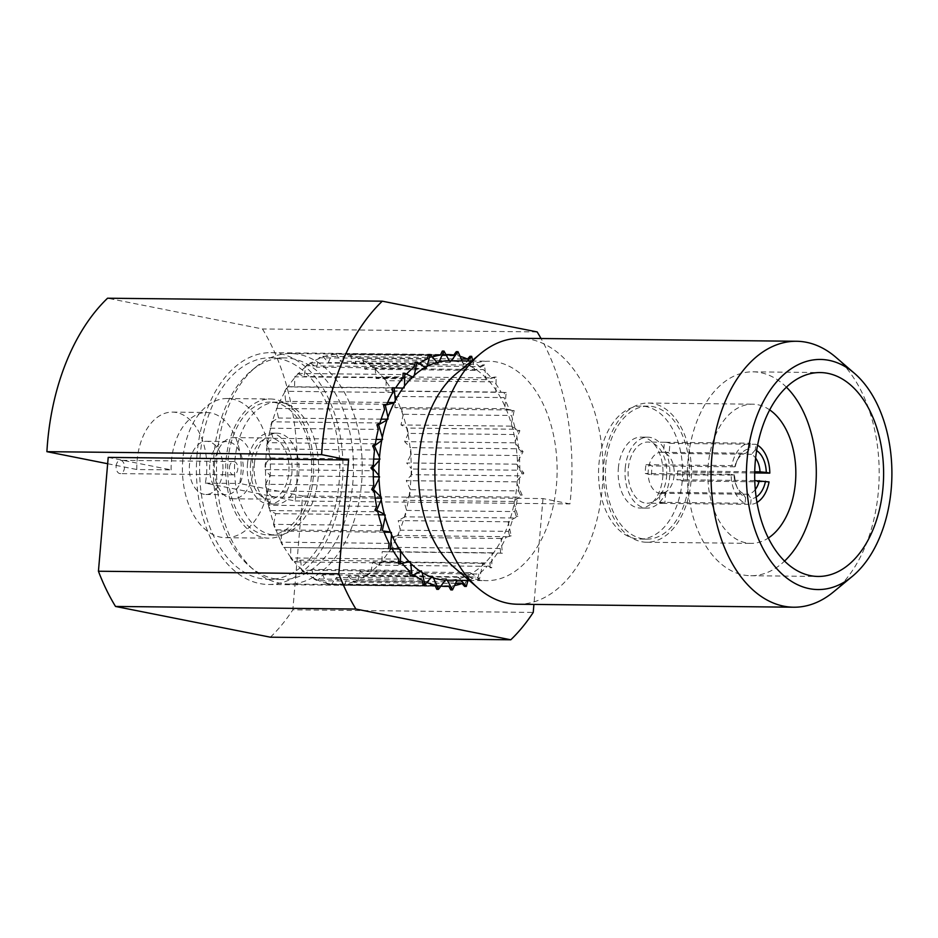<?xml version="1.0" encoding="UTF-8"?>
<svg xmlns="http://www.w3.org/2000/svg" width="938" height="938" viewBox="0 0 938 938"><rect width="100%" height="100%" fill="white"/><g stroke="black" fill="none" stroke-linecap="round" stroke-linejoin="round"><path stroke-width="0.7" stroke-dasharray="4.69 3.52" d="M682.231 480.842A66.492 42.034 -89.4 0 1 639.857 539.069A66.492 42.034 -89.4 0 1 598.913 464.31A66.492 42.034 -89.4 0 1 641.287 406.095A66.492 42.034 -89.4 0 1 682.231 480.842M689.102 480.924A66.492 42.034 -89.4 0 1 646.716 539.139A66.492 42.034 -89.4 0 1 605.784 464.38A66.492 42.034 -89.4 0 1 648.158 406.166A66.492 42.034 -89.4 0 1 689.102 480.924M625.224 468.238A35.456 22.418 -89.4 0 1 647.818 437.19A35.456 22.418 -89.4 0 1 669.662 477.067A35.456 22.418 -89.4 0 1 647.056 508.115A35.456 22.418 -89.4 0 1 625.224 468.238M618.353 468.168A35.456 22.418 -89.4 0 1 640.959 437.12A35.456 22.418 -89.4 0 1 662.791 476.985A35.456 22.418 -89.4 0 1 640.185 508.033A35.456 22.418 -89.4 0 1 618.353 468.168M754.762 480.584L676.849 479.74L683.192 480.995A30.591 19.335 90.6 0 0 683.779 476.645A30.591 19.335 90.6 0 0 683.943 472.201L677.599 470.946L754.727 471.779M666.601 476.457A30.591 19.335 90.6 0 0 647.771 442.068A30.591 19.335 90.6 0 0 628.272 468.848A30.591 19.335 90.6 0 0 647.114 503.237A30.591 19.335 90.6 0 0 666.601 476.457M651.617 474.734A20.613 13.026 -89.4 0 1 651.699 470.278A20.613 13.026 -89.4 0 1 652.379 465.94L646.024 464.673A30.591 19.335 90.6 0 0 645.45 469.035A30.591 19.335 90.6 0 0 645.274 473.467L651.617 474.734L734.642 475.097A25.045 15.829 -89.4 0 0 737.385 488.1A25.045 15.829 -89.4 0 0 745.593 497.668L745.112 503.237A30.591 19.335 -89.4 0 1 731.124 474.394L645.274 473.467M646.024 464.673L731.875 465.6A30.591 19.335 -89.4 0 1 750.259 443.182L664.409 442.255L663.541 452.315L745.968 453.206L749.779 448.751A25.045 15.829 -89.4 0 0 737.702 459.151A25.045 15.829 -89.4 0 0 735.392 466.303L731.875 465.6M663.541 452.315A20.613 13.026 -89.4 0 1 664.831 452.222A20.613 13.026 -89.4 0 1 669.099 453.417L669.966 443.357A30.591 19.335 90.6 0 0 664.936 442.255A30.591 19.335 90.6 0 0 664.409 442.255M669.966 443.357L755.817 444.284A30.591 19.335 -89.4 0 1 757.587 445.222M754.703 472.963L683.943 472.201M755.289 489.53A20.613 13.026 -89.4 0 1 748.09 494.256L751.139 498.77A25.045 15.829 -89.4 0 0 756.134 497.058M756.978 502.451A30.591 19.335 -89.4 0 1 750.67 504.339L664.808 503.413L665.675 493.365L748.09 494.256M665.675 493.365A20.613 13.026 -89.4 0 1 664.385 493.447A20.613 13.026 -89.4 0 1 660.118 492.262L659.262 502.311A30.591 19.335 90.6 0 0 664.28 503.425A30.591 19.335 90.6 0 0 664.808 503.413M745.593 497.668L742.544 493.154L660.118 492.262M742.544 493.154A20.613 13.026 -89.4 0 1 736.271 485.521A20.613 13.026 -89.4 0 1 734.044 475.625M674.094 475.367A20.613 13.026 -89.4 0 1 660.95 493.411A20.613 13.026 -89.4 0 1 648.264 470.231A20.613 13.026 -89.4 0 1 661.396 452.186A20.613 13.026 -89.4 0 1 674.094 475.367M677.599 470.946A20.613 13.026 -89.4 0 1 677.529 475.402A20.613 13.026 -89.4 0 1 676.849 479.74M469.012 580.446A115.913 73.281 90.6 0 0 474.839 576.94L366.664 575.768A115.913 73.281 90.6 0 0 370.651 572.848L478.826 574.009A115.913 73.281 90.6 0 0 487.127 566.341L378.952 565.168A115.913 73.281 90.6 0 0 381.942 561.803L490.117 562.976A115.913 73.281 90.6 0 0 497.421 553.08L389.247 551.919A115.913 73.281 90.6 0 0 392.061 547.335L500.235 548.507A115.913 73.281 90.6 0 0 506.274 536.677L398.099 535.504A115.913 73.281 90.6 0 0 400.338 530.193L508.513 531.365A115.913 73.281 90.6 0 0 513.086 517.987L404.911 516.826A115.913 73.281 90.6 0 0 406.623 510.424L514.798 511.585A115.913 73.281 90.6 0 0 517.694 497.117L409.519 495.944A115.913 73.281 90.6 0 0 410.375 489.73L518.55 490.902A115.913 73.281 90.6 0 0 519.171 484.899A115.913 73.281 90.6 0 0 519.722 475.859L411.548 474.687A115.913 73.281 90.6 0 0 411.653 469.035L519.828 470.208A115.913 73.281 90.6 0 0 519.312 455.54L411.137 454.367A115.913 73.281 90.6 0 0 410.504 447.637L518.679 448.798A115.913 73.281 90.6 0 0 516.451 434.552L408.276 433.391A115.913 73.281 90.6 0 0 407.127 428.056L515.302 429.229A115.913 73.281 90.6 0 0 511.409 415.464L403.234 414.291A115.913 73.281 90.6 0 0 401.265 408.792L509.44 409.965A115.913 73.281 90.6 0 0 503.999 397.595L395.824 396.422A115.913 73.281 90.6 0 0 392.999 391.169L501.173 392.342A115.913 73.281 90.6 0 0 494.349 381.848L386.175 380.687A115.913 73.281 90.6 0 0 383.056 376.724L491.231 377.897A115.913 73.281 90.6 0 0 483.281 369.595L375.106 368.435A115.913 73.281 90.6 0 0 371.577 365.457L479.752 366.629A115.913 73.281 90.6 0 0 470.958 360.802L362.783 359.641A115.913 73.281 90.6 0 0 359.313 357.906L461.262 359.008M455.516 583.436L353.896 582.334A115.913 73.281 90.6 0 0 357.613 580.833L465.787 582.006A115.913 73.281 90.6 0 0 467.769 581.079M441.751 586.215L340.658 585.124A115.913 73.281 90.6 0 0 344.481 584.714L452.655 585.887A115.913 73.281 90.6 0 0 454.52 585.57M434.927 585.113L326.752 583.94A115.913 73.281 90.6 0 0 331.091 584.761L439.265 585.933A115.913 73.281 90.6 0 0 440.848 586.133M422.123 580.165L313.949 578.992A115.913 73.281 90.6 0 0 317.419 580.728L425.594 581.888A115.913 73.281 90.6 0 0 426.837 582.439M409.8 571.371L301.626 570.198A115.913 73.281 90.6 0 0 305.155 573.177L413.33 574.337A115.913 73.281 90.6 0 0 414.068 574.912M398.744 559.118L290.569 557.946A115.913 73.281 90.6 0 0 293.676 561.897L401.851 563.07A115.913 73.281 90.6 0 0 402.168 563.445M389.082 543.372L280.908 542.199A115.913 73.281 90.6 0 0 283.733 547.452L391.908 548.624M381.684 525.503L273.509 524.33A115.913 73.281 90.6 0 0 275.467 529.841L383.642 531.002M376.63 506.414L268.456 505.242A115.913 73.281 90.6 0 0 269.616 510.577L377.791 511.738M373.77 485.427L265.595 484.266A115.913 73.281 90.6 0 0 266.228 490.996L374.403 492.169M373.371 465.107L265.196 463.935A115.913 73.281 90.6 0 0 265.079 469.586L373.254 470.759M197.062 454.156A115.913 73.281 90.6 0 0 268.432 584.48A115.913 73.281 90.6 0 0 342.311 482.988A115.913 73.281 90.6 0 0 270.941 352.665A115.913 73.281 90.6 0 0 197.062 454.156M108.198 457.392L171.126 469.879L136.796 469.516A55.412 35.034 90.6 0 1 137.1 460.628A55.412 35.034 90.6 0 1 172.416 412.11A55.412 35.034 90.6 0 1 206.524 474.405A55.412 35.034 90.6 0 1 205.328 483.117L295.212 500.962A198.364 125.411 90.6 0 0 296.091 492.18A198.364 125.411 90.6 0 0 262.452 328.957L107.565 298.214M295.212 500.962L569.952 503.929A198.364 125.411 90.6 0 0 570.82 495.147A198.364 125.411 90.6 0 0 541.027 338.512M171.126 469.879A55.412 35.034 -89.4 0 1 171.443 460.992A55.412 35.034 -89.4 0 1 206.747 412.486A55.412 35.034 -89.4 0 1 240.867 474.78A55.412 35.034 -89.4 0 1 239.671 483.48L302.599 495.979L292.844 609.817L533.23 612.42M209.749 464.802A26.592 16.814 90.6 0 0 226.128 494.701A26.592 16.814 90.6 0 0 243.083 471.415A26.592 16.814 90.6 0 0 226.703 441.517A26.592 16.814 90.6 0 0 209.749 464.802M222.822 471.193A26.592 16.814 -89.4 0 1 205.868 494.478A26.592 16.814 -89.4 0 1 189.488 464.58A26.592 16.814 -89.4 0 1 206.442 441.294A26.592 16.814 -89.4 0 1 222.822 471.193M313.292 477.231A69.588 44.004 -89.4 0 1 268.936 538.166A69.588 44.004 -89.4 0 1 226.081 459.913A69.588 44.004 -89.4 0 1 270.437 398.99A69.588 44.004 -89.4 0 1 313.292 477.231M182.816 459.456A69.588 44.004 90.6 0 0 225.659 537.697A69.588 44.004 90.6 0 0 270.015 476.762A69.588 44.004 90.6 0 0 227.172 398.521A69.588 44.004 90.6 0 0 182.816 459.456M311.346 476.844A66.492 42.034 -89.4 0 1 268.972 535.059A66.492 42.034 -89.4 0 1 228.028 460.3A66.492 42.034 -89.4 0 1 270.402 402.085A66.492 42.034 -89.4 0 1 311.346 476.844M318.216 476.914A66.492 42.034 -89.4 0 1 275.831 535.129A66.492 42.034 -89.4 0 1 234.899 460.382A66.492 42.034 -89.4 0 1 277.273 402.156A66.492 42.034 -89.4 0 1 318.216 476.914M254.339 464.24A35.456 22.418 -89.4 0 1 276.933 433.192A35.456 22.418 -89.4 0 1 298.776 473.057A35.456 22.418 -89.4 0 1 276.171 504.105A35.456 22.418 -89.4 0 1 254.339 464.24M247.468 464.169A35.456 22.418 -89.4 0 1 270.074 433.11A35.456 22.418 -89.4 0 1 291.906 472.987A35.456 22.418 -89.4 0 1 269.3 504.034A35.456 22.418 -89.4 0 1 247.468 464.169M250.516 464.767A30.591 19.335 -89.4 0 1 270.015 437.987A30.591 19.335 -89.4 0 1 288.845 472.377A30.591 19.335 -89.4 0 1 269.358 499.157A30.591 19.335 -89.4 0 1 250.516 464.767M214.462 464.38A30.591 19.335 -89.4 0 1 233.961 437.6A30.591 19.335 -89.4 0 1 252.791 471.99A30.591 19.335 -89.4 0 1 233.292 498.77A30.591 19.335 -89.4 0 1 214.462 464.38M229.458 467.359A6.648 4.209 -89.4 0 1 233.703 461.531A6.648 4.209 -89.4 0 1 237.795 469.012A6.648 4.209 -89.4 0 1 233.55 474.827A6.648 4.209 -89.4 0 1 229.458 467.359M116.136 466.139A6.648 4.209 -89.4 0 1 120.369 460.312A6.648 4.209 -89.4 0 1 124.473 467.792A6.648 4.209 -89.4 0 1 120.228 473.608A6.648 4.209 -89.4 0 1 116.136 466.139M361.435 450.568A115.245 72.871 90.6 0 0 290.616 353.544A115.245 72.871 90.6 0 0 256.144 366.77A115.245 72.871 90.6 0 0 217.299 487.01A115.245 72.871 90.6 0 0 253.94 570.07A115.245 72.871 90.6 0 0 288.13 584.034A115.245 72.871 90.6 0 0 361.435 450.568M411.137 454.367L410.774 455.082A115.245 72.871 90.6 0 0 410.434 451.096A115.245 72.871 90.6 0 0 410.012 447.133A115.245 72.871 90.6 0 0 407.971 434.083A115.245 72.871 90.6 0 0 406.611 427.798A115.245 72.871 90.6 0 0 403.047 415.182A115.245 72.871 90.6 0 0 400.725 408.687A115.245 72.871 90.6 0 0 395.742 397.349A115.245 72.871 90.6 0 0 392.424 391.146A115.245 72.871 90.6 0 0 386.151 381.531A115.245 72.871 90.6 0 0 382.481 376.877A115.245 72.871 90.6 0 0 375.188 369.267A115.245 72.871 90.6 0 0 371.026 365.773A115.245 72.871 90.6 0 0 362.959 360.438A115.245 72.871 90.6 0 0 358.879 358.398A115.245 72.871 90.6 0 0 350.32 355.443A115.245 72.871 90.6 0 0 345.196 354.47A115.245 72.871 90.6 0 0 339.615 354.072A115.245 72.871 90.6 0 0 336.425 354.154A115.245 72.871 90.6 0 0 331.923 354.634A115.245 72.871 90.6 0 0 323.282 356.815A115.245 72.871 90.6 0 0 318.908 358.574A115.245 72.871 90.6 0 0 310.607 363.217A115.245 72.871 90.6 0 0 305.905 366.676A115.245 72.871 90.6 0 0 298.296 373.711A115.245 72.871 90.6 0 0 294.778 377.674A115.245 72.871 90.6 0 0 288.072 386.737A115.245 72.871 90.6 0 0 284.753 392.131A115.245 72.871 90.6 0 0 279.207 402.977A115.245 72.871 90.6 0 0 276.569 409.238A115.245 72.871 90.6 0 0 272.383 421.49A115.245 72.871 90.6 0 0 270.355 429.041A115.245 72.871 90.6 0 0 267.705 442.314A115.245 72.871 90.6 0 0 266.697 449.642A115.245 72.871 90.6 0 0 265.63 463.442A115.245 72.871 90.6 0 0 265.501 470.102A115.245 72.871 90.6 0 0 265.97 483.551A115.245 72.871 90.6 0 0 266.298 487.537A115.245 72.871 90.6 0 0 266.72 491.489L266.228 490.996M454.027 567.338A109.711 69.365 90.6 0 0 486.564 580.634A109.711 69.365 90.6 0 0 556.351 453.582A109.711 69.365 90.6 0 0 488.933 361.224A109.711 69.365 90.6 0 0 456.126 373.816M445.245 580.141L446.371 578.617L447.238 580.2A109.711 69.365 90.6 0 0 457.545 579.063A109.711 69.365 90.6 0 0 459.503 578.57A109.711 69.365 90.6 0 0 469.539 574.572A109.711 69.365 90.6 0 0 471.415 573.528A109.711 69.365 90.6 0 0 482.261 565.567A109.711 69.365 90.6 0 0 483.973 563.961A109.711 69.365 90.6 0 0 492.016 554.909A109.711 69.365 90.6 0 0 493.54 552.869A109.711 69.365 90.6 0 0 501.197 540.534A109.711 69.365 90.6 0 0 502.463 538.095A109.711 69.365 90.6 0 0 508.548 523.767A109.711 69.365 90.6 0 0 509.51 521A109.711 69.365 90.6 0 0 514.176 503.6A109.711 69.365 90.6 0 0 514.774 500.599A109.711 69.365 90.6 0 0 517.026 483.75A109.711 69.365 90.6 0 0 517.26 480.631A109.711 69.365 90.6 0 0 517.577 465.412A109.711 69.365 90.6 0 0 517.483 462.364A109.711 69.365 90.6 0 0 516.861 453.16A109.711 69.365 90.6 0 0 515.759 444.084A109.711 69.365 90.6 0 0 515.279 441.13A109.711 69.365 90.6 0 0 512.16 426.778A109.711 69.365 90.6 0 0 511.362 423.917A109.711 69.365 90.6 0 0 506.086 408.98A109.711 69.365 90.6 0 0 504.972 406.4A109.711 69.365 90.6 0 0 497.304 392.119A109.711 69.365 90.6 0 0 495.874 389.95A109.711 69.365 90.6 0 0 487.42 379.315A109.711 69.365 90.6 0 0 485.755 377.604A109.711 69.365 90.6 0 0 476.187 369.631A109.711 69.365 90.6 0 0 474.358 368.435A109.711 69.365 90.6 0 0 465.014 363.78A109.711 69.365 90.6 0 0 463.079 363.088A109.711 69.365 90.6 0 0 451.272 360.86A109.711 69.365 90.6 0 0 449.443 360.802M338.981 451.061A110.813 70.057 90.6 0 0 270.883 357.765A110.813 70.057 90.6 0 0 200.392 486.095A110.813 70.057 90.6 0 0 268.491 579.379A110.813 70.057 90.6 0 0 338.981 451.061M352.723 451.201A110.813 70.057 90.6 0 0 284.613 357.917A110.813 70.057 90.6 0 0 251.466 370.627A110.813 70.057 90.6 0 0 214.122 486.236A110.813 70.057 90.6 0 0 249.356 566.106A110.813 70.057 90.6 0 0 282.221 579.532A110.813 70.057 90.6 0 0 352.723 451.201M517.542 604.236A132.985 84.08 90.6 0 0 602.137 450.24A132.985 84.08 90.6 0 0 520.414 338.29M833.448 591.96A132.985 84.08 90.6 0 0 878.261 453.23A132.985 84.08 90.6 0 0 835.981 357.378M769.699 409.894A69.588 44.004 90.6 0 0 752.593 404.184A69.588 44.004 90.6 0 0 708.319 484.782A69.588 44.004 90.6 0 0 751.08 543.372A69.588 44.004 90.6 0 0 768.316 538.037M603.92 483.656A69.588 44.004 90.6 0 0 646.692 542.246A69.588 44.004 90.6 0 0 690.954 461.648A69.588 44.004 90.6 0 0 648.193 403.059A69.588 44.004 90.6 0 0 603.92 483.656M786.431 387.195A101.949 64.452 90.6 0 0 752.933 371.835A101.949 64.452 90.6 0 0 688.082 489.894A101.949 64.452 90.6 0 0 750.74 575.721A101.949 64.452 90.6 0 0 784.555 561.088M107.647 463.724L136.796 469.516M205.328 483.117L239.671 483.48M270.402 637.195A198.364 125.411 90.6 0 0 292.844 609.817M537.181 331.923L262.452 328.957M569.952 503.929L542.996 498.57L302.599 495.979M542.996 498.57L533.921 604.412M392.401 387.746L287.485 386.714A115.913 73.281 90.6 0 0 284.671 391.287L392.846 392.459M403.082 373.218L405.955 374.625L297.78 373.465A115.913 73.281 90.6 0 0 294.79 376.818L402.965 377.991M415.253 362.033L418.242 364.026L310.068 362.854A115.913 73.281 90.6 0 0 306.081 365.785L414.256 366.957M419.087 363.463A115.913 73.281 90.6 0 0 418.242 364.026M428.49 354.564L431.011 357.46L322.836 356.299A115.913 73.281 90.6 0 0 319.119 357.788L427.294 358.961M432.324 357.015A115.913 73.281 90.6 0 0 431.011 357.46M442.302 351.07L444.249 354.67L336.074 353.509A115.913 73.281 90.6 0 0 332.263 353.907L440.438 355.08M445.913 354.587A115.913 73.281 90.6 0 0 444.249 354.67M456.302 351.656L458.166 355.854L349.991 354.693A115.913 73.281 90.6 0 0 345.641 353.861L446.113 354.951M460.089 356.358A115.913 73.281 90.6 0 0 458.166 355.854M469.973 356.311L470.958 360.802M479.752 366.629L482.836 364.882L483.281 369.595M491.231 377.897L494.455 377.076L494.349 381.848M501.173 392.342L504.433 392.483L503.999 397.595M509.44 409.965L512.429 410.551L511.409 415.464M515.302 429.229L518.163 430.683L516.451 434.552M518.679 448.798L521.387 451.565L519.312 455.54M519.828 470.208L522.185 473.057L519.722 475.859M518.55 490.902L520.438 495.076L517.694 497.117M514.798 511.585L516.17 516.252L513.086 517.987M508.513 531.365L509.498 535.856L506.274 536.677M500.235 548.507L500.681 553.221L497.421 553.08M490.117 562.976L489.999 567.748L487.127 566.341M478.826 574.009L477.841 578.934L474.839 576.94M465.787 582.006L464.591 586.402M452.655 585.887L450.791 589.896M439.265 585.933L436.78 589.31M425.594 581.888L423.12 584.655M413.33 574.337L410.246 576.084M401.851 563.07L398.627 563.89M375.388 443.85L267.213 442.677A115.913 73.281 90.6 0 0 266.357 448.892L374.532 450.064M380.007 422.979L271.832 421.807A115.913 73.281 90.6 0 0 270.109 428.209L378.284 429.381M386.808 404.29L278.633 403.129A115.913 73.281 90.6 0 0 276.393 408.429L384.568 409.601M265.595 484.266L270.074 475.66L265.079 469.586M379.034 478.638L379.972 476.844L378.94 475.589M379.972 476.844L378.975 476.832M373.324 476.774L270.074 475.66M265.196 463.935L270.449 457.955L266.357 448.892M379.257 460.382L380.347 459.139L379.491 457.252M380.347 459.139L379.339 459.128M373.687 459.069L270.449 457.955M267.213 442.677L273.064 438.327L270.109 428.209M381.754 440.414L382.962 439.512L382.341 437.401M382.962 439.512L381.918 439.5M376.138 439.43L273.064 438.327M271.832 421.807L278.516 418.031L276.393 408.429M387.007 420.001L388.402 419.216L387.969 417.234M388.402 419.216L387.277 419.204M381.168 419.134L278.516 418.031M278.633 403.129L285.633 401.358L284.671 391.287M394.066 402.918L395.519 402.543L395.32 400.467M395.519 402.543L394.253 402.531M387.64 402.461L285.633 401.358M287.485 386.714L294.555 387.019L294.79 376.818M402.977 388.133L404.454 388.203L404.501 386.093M404.454 388.203L294.555 387.019M297.78 373.465L303.924 376.478L306.081 365.785M412.544 377.041L413.81 377.662L414.268 375.435M413.81 377.662L303.924 376.478M310.068 362.854L316.563 367.192L319.119 357.788M425.102 367.473L426.45 368.376L426.978 366.43M426.45 368.376L316.563 367.192M322.836 356.299L328.253 362.549L332.263 353.907M449.279 360.802L450.146 362.385L451.295 360.813M450.146 362.385L340.26 361.2L345.641 353.861M336.074 353.509L340.26 361.2M349.991 354.693L354.025 363.815L359.313 357.906M462.117 360.931L463.911 364.999L467.499 360.989M463.911 364.999L354.025 363.815M362.783 359.641L364.894 369.232L371.577 365.457M472.553 360.239L474.792 370.416L484.559 364.905L485.954 379.679L496.179 377.099L495.827 392.061L506.157 392.494L504.773 408.722L514.153 410.574L510.893 426.133L519.887 430.694L514.528 442.83L523.099 451.577L516.557 464.158L523.896 473.08L516.181 481.862L522.161 495.1L513.555 501.49L517.882 516.275L508.115 521.786L511.222 535.879L500.998 538.459L502.393 553.244L492.075 552.799L491.723 567.76L482.707 563.339L479.553 578.957L470.067 572.626L467.945 580.434M474.792 370.416L364.894 369.232M375.106 368.435L376.068 378.495L383.056 376.724M484.559 364.905L482.836 364.882M485.954 379.679L376.068 378.495M386.175 380.687L385.928 390.876L392.999 391.169M496.179 377.099L494.455 377.076M495.827 392.061L385.928 390.876M395.824 396.422L394.875 407.526L401.265 408.792M506.157 392.494L504.433 392.483M504.773 408.722L394.875 407.526M403.234 414.291L401.007 424.949L407.127 428.056M514.153 410.574L512.429 410.551M510.893 426.133L401.007 424.949M408.276 433.391L404.641 441.646L410.504 447.637M519.887 430.694L518.163 430.683M514.528 442.83L404.641 441.646M523.099 451.577L521.387 451.565M516.557 464.158L406.658 462.973L411.243 468.531A115.245 72.871 90.6 0 0 410.774 455.082L406.658 462.973M411.548 474.687L411.102 475.191A115.245 72.871 90.6 0 0 411.243 468.531L411.653 469.035M523.896 473.08L522.185 473.057M516.181 481.862L406.283 480.678L410.035 488.979A115.245 72.871 90.6 0 0 411.102 475.191L406.283 480.678M409.519 495.944L409.038 496.319A115.245 72.871 90.6 0 0 410.035 488.979L410.375 489.73M522.161 495.1L520.438 495.076M513.555 501.49L403.668 500.306L406.377 509.58A115.245 72.871 90.6 0 0 409.038 496.319L403.668 500.306M404.911 516.826L404.36 517.131A115.245 72.871 90.6 0 0 406.377 509.58L406.623 510.424M517.882 516.275L516.17 516.252M508.115 521.786L398.228 520.602L400.163 529.395A115.245 72.871 90.6 0 0 404.36 517.131L398.228 520.602M398.099 535.504L397.524 535.645A115.245 72.871 90.6 0 0 400.163 529.395L400.338 530.193M511.222 535.879L509.498 535.856M500.998 538.459L391.111 537.275L391.978 546.502A115.245 72.871 90.6 0 0 397.524 535.645L391.111 537.275M389.247 551.919L388.66 551.896A115.245 72.871 90.6 0 0 391.978 546.502L392.061 547.335M502.393 553.244L500.681 553.221M492.075 552.799L382.176 551.614L381.965 560.959A115.245 72.871 90.6 0 0 388.66 551.896L382.176 551.614M378.952 565.168L378.436 564.911A115.245 72.871 90.6 0 0 381.965 560.959L381.942 561.803M491.723 567.76L489.999 567.748M482.707 563.339L372.82 562.155L370.838 571.957A115.245 72.871 90.6 0 0 378.436 564.911L372.82 562.155M366.664 575.768L366.125 575.416A115.245 72.871 90.6 0 0 370.838 571.957L370.651 572.848M479.553 578.957L477.841 578.934M470.067 572.626L360.169 571.441L357.835 580.047A115.245 72.871 90.6 0 0 366.125 575.416L360.169 571.441M353.896 582.334L353.45 581.818A115.245 72.871 90.6 0 0 357.835 580.047L357.613 580.833M461.05 580.352L458.377 577.269L456.97 580.305M458.377 577.269L348.479 576.084L344.809 583.999A115.245 72.871 90.6 0 0 353.45 581.818L348.479 576.084M340.658 585.124L340.306 584.48A115.245 72.871 90.6 0 0 344.809 583.999L344.481 584.714M446.371 578.617L336.484 577.433L331.536 584.163A115.245 72.871 90.6 0 0 337.129 584.562A115.245 72.871 90.6 0 0 340.306 584.48L336.484 577.433M326.752 583.94L326.412 583.19A115.245 72.871 90.6 0 0 331.536 584.163L331.091 584.761M433.45 577.914L432.606 576.002L431.515 577.222M432.606 576.002L322.707 574.818L317.865 580.235A115.245 72.871 90.6 0 0 326.412 583.19L322.707 574.818M313.949 578.992L313.773 578.195A115.245 72.871 90.6 0 0 317.865 580.235L317.419 580.728M422.17 572.567L421.725 570.585L420.33 571.371M421.725 570.585L311.838 569.401L305.706 572.86A115.245 72.871 90.6 0 0 313.773 578.195L311.838 569.401M301.626 570.198L301.544 569.354A115.245 72.871 90.6 0 0 305.706 572.86L305.155 573.177M410.762 563.398L410.563 561.323L409.109 561.686M410.563 561.323L300.676 560.138L294.251 561.756A115.245 72.871 90.6 0 0 301.544 569.354L300.676 560.138M290.569 557.946L290.581 557.09A115.245 72.871 90.6 0 0 294.251 561.756L293.676 561.897M400.69 548.941L399.213 548.882L400.69 548.941L400.643 551.052M392.037 548.847L284.32 547.487A115.245 72.871 90.6 0 0 290.581 557.09L290.803 547.757M280.908 542.199L280.99 541.285A115.245 72.871 90.6 0 0 284.32 547.487L283.733 547.452M391.556 534.601L391.756 532.292L390.431 532.022M391.756 532.292L390.536 532.268M384.111 532.209L281.857 531.096L276.007 529.947A115.245 72.871 90.6 0 0 280.99 541.285L281.857 531.096M273.509 524.33L273.685 523.451A115.245 72.871 90.6 0 0 276.007 529.947L275.467 529.841M268.456 505.242L272.102 496.988L266.72 491.489A115.245 72.871 90.6 0 0 268.76 504.55A115.245 72.871 90.6 0 0 270.121 510.835A115.245 72.871 90.6 0 0 273.685 523.451L275.725 513.672L269.616 510.577M381.238 499.872L381.989 498.172L380.957 498.16M375.188 498.101L272.102 496.988M381.989 498.172L380.769 496.929M385.155 517.084L385.624 514.868L384.357 514.223M385.624 514.868L384.533 514.856M378.53 514.786L275.725 513.672M437.014 362.431L438.14 363.733L438.972 361.939M438.14 363.733L328.253 362.549M750.259 443.182L749.779 448.751M756.638 450.603A25.045 15.829 -89.4 0 0 755.336 449.853L755.817 444.284M750.67 504.339L751.139 498.77M735.392 466.303L734.794 466.831A20.613 13.026 -89.4 0 1 736.529 461.695A20.613 13.026 -89.4 0 1 745.968 453.206M755.336 449.853L751.514 454.309A20.613 13.026 -89.4 0 1 755.629 458.107M683.192 480.995L769.043 481.921M659.262 502.311L745.112 503.237M731.124 474.394L734.642 475.097M734.794 466.831L652.379 465.94M751.514 454.309L669.099 453.417M646.716 539.139L639.857 539.069M647.818 437.19L640.959 437.12M664.936 442.255L647.771 442.068M664.385 493.447L660.95 493.411M268.432 584.48L445.292 586.391M172.416 412.11L206.747 412.486M205.868 494.478L226.128 494.701M225.659 537.697L268.936 538.166M275.831 535.129L268.972 535.059M276.933 433.192L270.074 433.11M270.015 437.987L233.961 437.6M233.703 461.531L120.369 460.312M290.616 353.544L339.615 354.072M471.58 361.036L488.933 361.224M270.883 357.765L284.613 357.917M251.466 370.627L256.144 366.77M646.692 542.246L751.08 543.372M750.74 575.721L818.042 576.448M233.55 474.827L120.228 473.608M269.358 499.157L233.292 498.77M276.171 504.105L269.3 504.034M277.273 402.156L270.402 402.085M227.172 398.521L270.437 398.99M206.442 441.294L226.703 441.517M270.941 352.665L447.789 354.576M752.933 371.835L820.246 372.562M648.193 403.059L752.593 404.184M249.356 566.106L253.94 570.07M268.491 579.379L282.221 579.532M469.211 580.446L486.564 580.634M288.13 584.034L337.129 584.562M647.056 508.115L640.185 508.033M648.158 406.166L641.287 406.095M736.529 461.695L737.702 459.151M664.28 503.425L647.114 503.237M736.271 485.521L737.385 488.1M664.831 452.222L661.396 452.186"/><path stroke-width="1.41" d="M757.587 445.222A30.591 19.335 -89.4 0 1 769.805 473.127L754.703 472.963M756.978 502.451A30.591 19.335 -89.4 0 0 769.043 481.921L754.762 480.584M759.264 480.631A20.613 13.026 -89.4 0 1 755.289 489.53M467.769 581.079A115.913 73.281 90.6 0 0 469.012 580.446M454.52 585.57A115.913 73.281 90.6 0 0 462.071 583.506L455.516 583.436M440.848 586.133A115.913 73.281 90.6 0 0 445.292 586.391A115.913 73.281 90.6 0 0 448.833 586.297L441.751 586.215M426.837 582.439A115.913 73.281 90.6 0 0 434.927 585.113L436.78 589.31L438.503 589.334L433.45 577.914A109.711 69.365 90.6 0 0 445.245 580.141A109.711 69.365 90.6 0 0 447.074 580.2A109.711 69.365 90.6 0 0 447.238 580.2L452.503 589.92L450.791 589.896L448.833 586.297M414.068 574.912A115.913 73.281 90.6 0 0 422.123 580.165L423.12 584.655L424.832 584.679L422.17 572.567A109.711 69.365 90.6 0 0 431.515 577.222A109.711 69.365 90.6 0 0 433.45 577.914M402.168 563.445A115.913 73.281 90.6 0 0 409.8 571.371L410.246 576.084L411.97 576.096L410.762 563.398A109.711 69.365 90.6 0 0 420.33 571.371A109.711 69.365 90.6 0 0 422.17 572.567M471.58 361.036L449.443 360.802A109.711 69.365 90.6 0 0 449.279 360.802A109.711 69.365 90.6 0 0 438.972 361.939A109.711 69.365 90.6 0 0 437.014 362.431A109.711 69.365 90.6 0 0 426.978 366.43A109.711 69.365 90.6 0 0 425.102 367.473A109.711 69.365 90.6 0 0 414.268 375.435A109.711 69.365 90.6 0 0 412.544 377.041A109.711 69.365 90.6 0 0 404.501 386.093A109.711 69.365 90.6 0 0 402.977 388.133A109.711 69.365 90.6 0 0 395.32 400.467A109.711 69.365 90.6 0 0 394.066 402.918A109.711 69.365 90.6 0 0 387.969 417.234A109.711 69.365 90.6 0 0 387.007 420.001A109.711 69.365 90.6 0 0 382.341 437.401A109.711 69.365 90.6 0 0 381.754 440.414A109.711 69.365 90.6 0 0 379.491 457.252A109.711 69.365 90.6 0 0 379.257 460.382A109.711 69.365 90.6 0 0 378.94 475.589A109.711 69.365 90.6 0 0 379.034 478.638A109.711 69.365 90.6 0 0 379.656 487.842A109.711 69.365 90.6 0 0 380.769 496.929A109.711 69.365 90.6 0 0 381.238 499.872A109.711 69.365 90.6 0 0 384.357 514.223A109.711 69.365 90.6 0 0 385.155 517.084A109.711 69.365 90.6 0 0 390.431 532.022A109.711 69.365 90.6 0 0 391.556 534.601A109.711 69.365 90.6 0 0 399.213 548.882L391.908 548.624A115.913 73.281 90.6 0 0 398.744 559.118L398.627 563.89L400.338 563.902L400.643 551.052A109.711 69.365 90.6 0 0 409.109 561.686A109.711 69.365 90.6 0 0 410.762 563.398M390.431 532.022L383.642 531.002A115.913 73.281 90.6 0 0 389.082 543.372L388.649 548.484M384.357 514.223L376.642 510.307L374.919 510.284L377.791 511.738A115.913 73.281 90.6 0 0 381.684 525.503L380.652 530.416M380.769 496.929L373.418 489.425L371.706 489.401L374.403 492.169A115.913 73.281 90.6 0 0 376.63 506.414L374.919 510.284M378.94 475.589L372.621 467.921L370.909 467.91L373.254 470.759A115.913 73.281 90.6 0 0 373.77 485.427L371.706 489.401M379.491 457.252L374.368 445.902L372.644 445.89L374.532 450.064A115.913 73.281 90.6 0 0 373.922 456.067A115.913 73.281 90.6 0 0 373.371 465.107L370.909 467.91M854.518 373.383L835.981 357.378A132.985 84.08 90.6 0 0 796.538 341.268L520.414 338.29A132.985 84.08 90.6 0 0 480.643 353.544L456.126 373.816A109.711 69.365 90.6 0 0 419.145 488.276A109.711 69.365 90.6 0 0 454.027 567.338L478.11 588.126A132.985 84.08 90.6 0 0 517.542 604.236L793.665 607.214A132.985 84.08 90.6 0 0 833.448 591.96L852.325 576.366A115.069 72.754 90.6 0 0 891.1 456.314A115.069 72.754 90.6 0 0 854.518 373.383A115.069 72.754 90.6 0 0 777.719 380.594A115.069 72.754 90.6 0 0 747.187 492.696A115.069 72.754 90.6 0 0 852.325 576.366M480.643 353.544A132.985 84.08 90.6 0 0 435.818 492.286A132.985 84.08 90.6 0 0 478.11 588.126M796.538 341.268A132.985 84.08 90.6 0 0 711.954 495.264A132.985 84.08 90.6 0 0 793.665 607.214M768.316 538.037A69.588 44.004 90.6 0 0 795.354 462.774A69.588 44.004 90.6 0 0 769.699 409.894M755.395 490.621A101.949 64.452 90.6 0 0 818.042 576.448A101.949 64.452 90.6 0 0 882.904 458.389A101.949 64.452 90.6 0 0 820.246 372.562A101.949 64.452 90.6 0 0 755.395 490.621M784.555 561.088A101.949 64.452 90.6 0 0 815.591 457.662A101.949 64.452 90.6 0 0 786.431 387.195M338.829 573.833L98.431 571.23A198.364 125.411 90.6 0 0 115.515 606.452L270.402 637.195L510.788 639.786L355.901 609.043A198.364 125.411 90.6 0 1 338.829 573.833L348.584 459.983L321.628 454.637A198.364 125.411 90.6 0 1 382.294 301.18L107.565 298.214A198.364 125.411 90.6 0 0 46.9 451.67L107.647 463.724M98.431 571.23L108.198 457.392L348.584 459.983M115.515 606.452L355.901 609.043M321.628 454.637L46.9 451.67M382.294 301.18L537.181 331.923A198.364 125.411 90.6 0 1 541.027 338.512M533.921 604.412L533.23 612.42A198.364 125.411 90.6 0 1 510.788 639.786M372.644 445.89L375.388 443.85A115.913 73.281 90.6 0 1 378.284 429.381L376.924 424.715L380.007 422.979A115.913 73.281 90.6 0 1 384.568 409.601L383.583 405.11L386.808 404.29A115.913 73.281 90.6 0 1 392.846 392.459L392.401 387.746L402.977 388.133M404.501 386.093L404.794 373.242L403.082 373.218L402.965 377.991A115.913 73.281 90.6 0 0 395.695 387.828M414.268 375.435L416.964 362.045L415.253 362.033L414.256 366.957A115.913 73.281 90.6 0 0 406.494 374.063M426.978 366.43L430.214 354.576L428.49 354.564L427.294 358.961A115.913 73.281 90.6 0 0 419.087 363.463M438.972 361.939L444.014 351.082L442.302 351.07L440.438 355.08A115.913 73.281 90.6 0 0 432.324 357.015M446.113 354.951L453.816 355.033A115.913 73.281 90.6 0 0 447.789 354.576A115.913 73.281 90.6 0 0 445.913 354.587M453.816 355.033L456.302 351.656L458.014 351.668L462.117 360.931M461.262 359.008L467.487 359.078A115.913 73.281 90.6 0 0 460.089 356.358M467.487 359.078L469.973 356.311L471.685 356.334L472.553 360.239M467.945 580.434L466.315 586.426L464.591 586.402L462.071 583.506M392.037 548.847L399.248 548.929A109.711 69.365 90.6 0 0 400.643 551.052M373.418 489.425L379.034 478.638M378.975 476.832L373.324 476.774M372.621 467.921L379.257 460.382M379.339 459.128L373.687 459.069M374.368 445.902L381.754 440.414M381.918 439.5L376.138 439.43M382.341 437.401L378.635 424.738L387.007 420.001M378.635 424.738L376.924 424.715M387.277 419.204L381.168 419.134M387.969 417.234L385.295 405.122L394.066 402.918M385.295 405.122L383.583 405.11M394.253 402.531L387.64 402.461M395.32 400.467L394.124 387.769M404.794 373.242L412.544 377.041M416.964 362.045L425.102 367.473M430.214 354.576L437.014 362.431M444.014 351.082L449.279 360.802M451.295 360.813L458.014 351.668M467.499 360.989L471.685 356.334M466.315 586.426L461.05 580.352M456.97 580.305L452.503 589.92M445.245 580.141L438.503 589.334M431.515 577.222L424.832 584.679M420.33 571.371L411.97 576.096M409.109 561.686L400.338 563.902M390.36 548.507L391.556 534.601M390.536 532.268L384.111 532.209M382.376 530.427L385.155 517.084M380.957 498.16L375.188 498.101M376.642 510.307L381.238 499.872M384.533 514.856L378.53 514.786M756.638 450.603A25.045 15.829 -89.4 0 1 766.287 472.435L769.805 473.127M765.525 481.229A25.045 15.829 -89.4 0 1 756.134 497.058M755.629 458.107A20.613 13.026 -89.4 0 1 760.015 471.837L766.287 472.435M754.727 471.779L760.015 471.837M447.074 580.2L469.211 580.446"/></g></svg>
